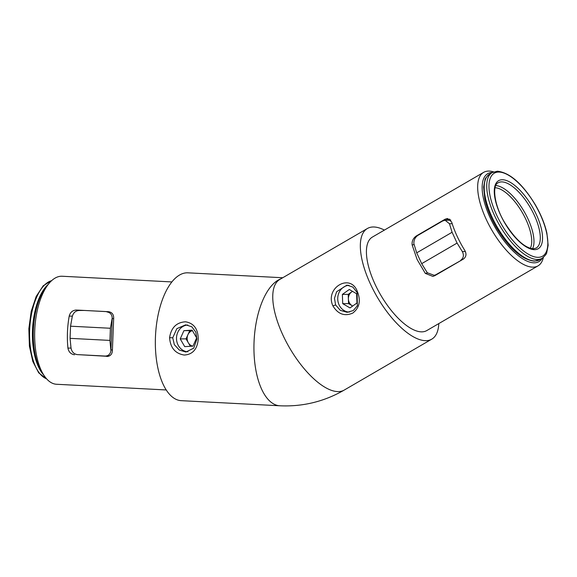 <?xml version="1.0" encoding="UTF-8"?>
<svg xmlns="http://www.w3.org/2000/svg" width="577" height="577" viewBox="0 0 577 577"><rect width="100%" height="100%" fill="white"/><g stroke="black" fill="none" stroke-linecap="round" stroke-linejoin="round"><path stroke-width="0.87" d="M196.93 339.052L195.812 332.172L191.831 326.784L185.7 324.815L176.836 328.659L172.732 337.797L174.326 344.671L179.324 350.051L185.895 352.02L193.728 348.176L196.93 339.052M169.58 337.689C171.16 327.628 176.49 322.334 185.563 321.8C193.901 323.228 198.127 329.02 198.243 339.168C197.32 349.229 192.66 354.523 184.251 355.043C175.242 353.607 170.352 347.823 169.58 337.689L172.732 337.797M357.401 291.623C361.022 300.776 359.457 307.938 352.72 313.109C344.563 316.585 337.956 314.169 332.893 305.86C324.591 287.757 350.592 272.611 357.394 291.609L357.401 291.623M335.612 304.973L340.351 310.361L347.174 312.323L353.261 310.549L357.379 305.767L357.105 292.474L352.85 287.086L346.979 285.117L336.651 291.681L334.472 298.273L335.612 304.973L332.893 305.86M492.39 172.451A50.884 20.657 59.8 0 0 490.169 217.803A50.884 20.657 59.8 0 0 542.279 258.2M543.368 257.421A54.087 21.955 -120.2 0 1 538.016 265.867A54.087 21.955 -120.2 0 1 486.187 219.289A54.087 21.955 -120.2 0 1 483.627 172.364A54.087 21.955 -120.2 0 1 493.609 171.888M44.415 376.038L42.453 373.182A50.884 23.152 -87 0 1 46.982 285.81L49.225 283.17A54.087 24.602 93 0 0 44.415 376.038A54.087 24.602 93 0 0 56.575 384.268L166.255 389.958M171.852 281.929L62.172 276.246A54.087 24.602 93 0 0 61.515 276.232A54.087 24.602 93 0 0 49.225 283.17M107.445 356.456L106.781 356.456C110.344 356.261 112.219 354.249 112.4 350.412L113.669 318.439C113.792 314.523 112.089 312.28 108.555 311.703L76.258 310.029C72.572 310.296 70.221 312.33 69.204 316.131A54.087 24.602 93 0 0 67.935 348.104L71.021 348.082M79.9 354.747L108.101 356.362M74.483 354.783C70.841 354.155 68.656 351.927 67.935 348.104M483.627 172.364L372.389 237.075A54.087 21.955 59.8 0 0 374.942 283.999A54.087 21.955 59.8 0 0 426.778 330.578L538.016 265.867M414.142 244.576L412.151 244.958L417.099 259.47L425.285 273.375L427.478 272.964M412.151 244.958C411.74 241.172 413.154 238.164 416.385 235.914L417.359 235.733M449.735 219.195L445.076 219.231L416.385 235.914M445.076 219.231L447.514 218.517L451.647 221.979A54.087 21.955 -120.2 0 0 457.114 236.202A54.087 21.955 -120.2 0 0 464.781 250.404C466.714 253.923 466.274 256.801 463.461 259.023L434.769 275.712L432.887 276.397L425.285 273.375M384.397 230.086A64.004 25.979 59.8 0 0 367.398 228.499A64.004 25.979 59.8 0 0 370.427 284.028A64.004 25.979 59.8 0 0 431.769 339.153A64.004 25.979 59.8 0 0 438.787 323.589M282.737 277.746L187.922 272.827A64.004 29.117 93 0 0 187.143 272.813A64.004 29.117 93 0 0 155.487 336.095A64.004 29.117 93 0 0 181.293 400.669L279.888 405.782C302.795 406.814 324.224 401.585 344.188 390.095L431.769 339.153M108.793 356.175L106.11 356.038M449.894 220.234L450.507 219.88M452.188 223.717L449.461 223.732L445.134 220.27L442.653 220.984L417.885 235.387C415.036 237.385 413.702 240.169 413.889 243.746L416.695 252.856L421.686 263.66L427.29 272.748L434.164 275.294L436.969 274.436M461.427 260.205L436.01 274.616M460.778 260.205C463.605 258.07 464.117 255.2 462.328 251.586L465.379 251.565M449.461 223.732L452.087 232.271L457.078 243.068L462.328 251.586M457.078 243.068L421.686 263.66M452.087 232.271L416.695 252.856M105.194 356.059C108.476 355.915 110.38 354.105 110.914 350.643L109.918 340.416L70.069 338.346L71.007 347.931C71.743 351.804 73.842 354.026 77.318 354.61L105.194 356.059L109.644 355.778M84.538 310.455L109.219 311.775M70.069 338.346L70.553 326.2L72.248 316.6C73.286 312.763 75.558 310.722 79.063 310.498L84.386 310.448M70.553 326.2L110.402 328.263L112.205 318.021C111.952 314.458 110.2 312.431 106.947 311.941M109.918 340.416L110.402 328.263M110.914 350.643L112.205 318.021M352.698 306.019A7.999 7.126 89.6 0 1 352.194 305.745A7.999 7.126 89.6 0 1 348.378 298.987A7.999 7.126 89.6 0 1 351.674 291.904L348.205 294.371L348.551 303.603L352.677 306.034M348.977 285.319A13.401 11.929 -90.4 0 0 337.733 298.908A13.401 11.929 -90.4 0 0 349.373 312.099M352.475 291.335L351.674 291.904A7.999 7.126 89.6 0 1 352.547 291.371M349.316 289.474L342.37 294.414L342.716 303.646L350.008 307.938L356.954 302.997L356.608 293.765L349.316 289.474M348.551 303.603L342.716 303.646M348.205 294.371L342.37 294.414M192.66 346.15A7.999 7.126 89.6 0 1 188.304 342.731A7.999 7.126 89.6 0 1 187.9 334.747A7.999 7.126 89.6 0 1 192.408 330.628M187.813 325.01A13.401 11.929 -90.4 0 0 176.757 335.612A13.401 11.929 -90.4 0 0 183.06 350.354A13.401 11.929 -90.4 0 0 187.979 351.79M192.314 330.462L189.754 330.621L186.046 338.865L190.381 346.294M184.727 346.64L192.942 346.135L196.642 337.891L192.134 330.152L183.919 330.664L180.219 338.908L184.727 346.64M186.046 338.865L180.219 338.908M189.754 330.621L183.919 330.664M367.398 228.499L279.816 279.441A64.004 25.979 59.8 0 0 282.845 334.977A64.004 25.979 59.8 0 0 344.188 390.095M280.833 278.857A64.004 29.117 93 0 0 253.938 346.568A64.004 29.117 93 0 0 279.888 405.782M72.349 316.109L69.204 316.131M110.993 349.994L112.385 349.893M113.655 318.562L112.241 318.663M501.644 181.899A37.765 15.327 59.8 0 0 498.153 182.794C491.929 185.037 493.977 205.376 505.012 223.169C515.384 239.441 524.81 247.987 533.285 248.795L536.134 248.081A37.765 15.327 59.8 0 0 532.47 211.499A37.765 15.327 59.8 0 0 501.644 181.899M534.562 249.661A39.366 15.976 -120.2 0 1 500.475 214.824A39.366 15.976 -120.2 0 1 502.257 179.743A39.366 15.976 -120.2 0 1 536.343 214.579A39.366 15.976 -120.2 0 1 534.562 249.661M495.78 185.585A37.765 15.327 -120.2 0 1 524.075 211.406A37.765 15.327 -120.2 0 1 532.535 248.766M530.306 248.326A36.163 14.677 59.8 0 0 522.25 212.466A36.163 14.677 59.8 0 0 495.059 187.734M498.708 172.069A48.006 19.488 59.8 0 0 496.537 214.853A48.006 19.488 59.8 0 0 538.11 257.335A48.006 19.488 59.8 0 0 540.274 214.55A48.006 19.488 59.8 0 0 498.708 172.069M537.504 259.491A49.608 20.137 -120.2 0 1 497.013 220.609A49.608 20.137 -120.2 0 1 492.203 172.559L497.432 171.203C509.953 172.667 522.596 183.883 535.362 204.828C540.981 214.557 544.825 223.991 546.888 233.137L548.15 245.239L546.772 252.517C546.758 253.729 545.2 255.661 542.084 258.316A49.608 20.137 -120.2 0 1 537.504 259.491M539.56 259.787L534.331 261.143C521.803 259.672 509.152 248.449 496.379 227.482C490.702 217.644 486.844 208.117 484.803 198.906L483.613 187.027L484.983 179.836C484.925 178.726 486.483 176.793 489.671 174.03A49.608 20.137 59.8 0 0 494.482 222.08A49.608 20.137 59.8 0 0 534.973 260.963A49.608 20.137 59.8 0 0 539.56 259.787L542.084 258.316M51.62 280.682A49.608 22.568 93 0 0 29.723 328.717A49.608 22.568 93 0 0 46.535 378.764M43.52 374.74A49.608 22.568 -87 0 1 32.564 328.868A49.608 22.568 -87 0 1 48.208 284.374M445.134 220.27L450.788 220.226M436.118 274.926L434.164 275.294M489.671 174.03L492.203 172.559M46.607 378.844L38.702 372.85L32.81 361.462L29.405 346.106L28.85 328.674L31.201 311.4L36.178 296.47L43.217 285.759L51.699 280.61"/></g></svg>
